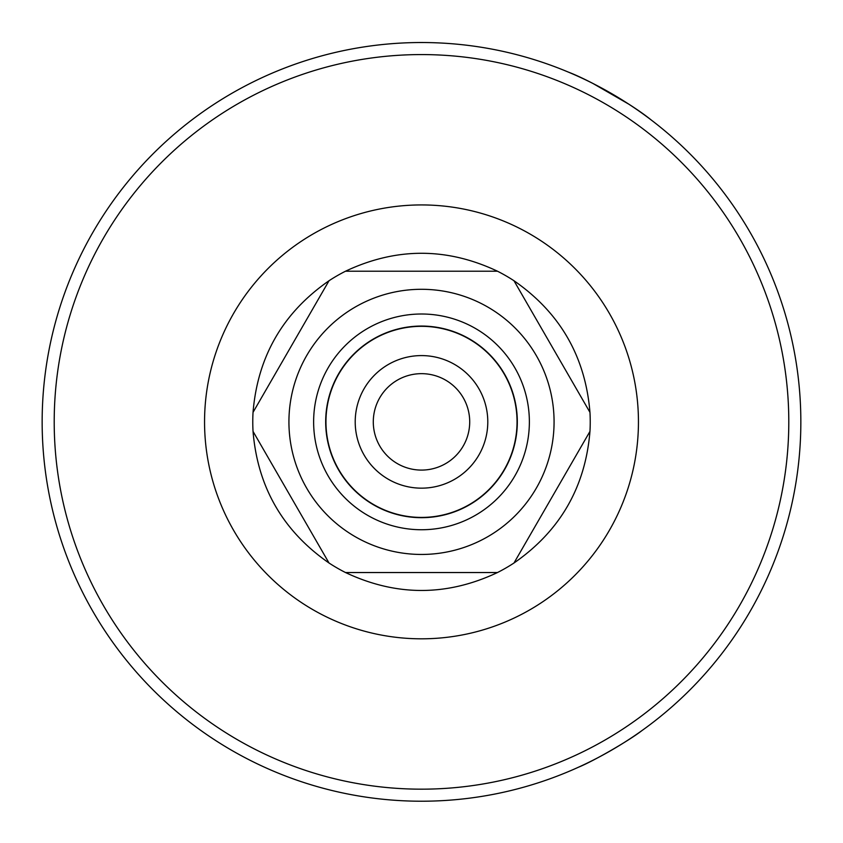<?xml version="1.0" encoding="UTF-8"?>
<svg xmlns="http://www.w3.org/2000/svg" width="843" height="843" viewBox="0 0 843 843"><rect width="100%" height="100%" fill="white"/><g stroke="black" fill="none" stroke-linecap="round" stroke-linejoin="round"><path stroke-width="1.26" d="M421.5 355.588A66.291 66.291 0 0 0 355.209 421.869A66.291 66.291 0 0 0 421.5 488.16A66.291 66.291 0 0 0 487.791 421.869A66.291 66.291 0 0 0 421.5 355.588M373.291 421.869A48.209 48.209 0 0 0 421.5 470.088A48.209 48.209 0 0 0 469.709 421.869A48.209 48.209 0 0 0 421.5 373.66A48.209 48.209 0 0 0 373.291 421.869M578.635 767.151C593.915 760.913 628.836 740.755 641.945 730.596M593.04 83.52L628.752 104.142A379.35 379.35 0 0 1 421.5 801.219A379.35 379.35 0 0 1 42.15 421.869A379.35 379.35 0 0 1 628.752 104.142A379.35 379.35 0 0 1 421.5 801.219A379.35 379.35 0 0 1 42.15 421.869M568.266 72.066C591.08 80.749 632.06 104.395 651.059 119.864M253.037 431.395A168.737 168.737 0 0 1 253.037 412.353C257.652 356.526 282.985 312.658 329.023 280.74A168.737 168.737 0 0 1 345.514 271.214C396.168 247.305 446.832 247.305 497.486 271.214A168.737 168.737 0 0 1 513.977 280.74C560.015 312.658 585.348 356.526 589.963 412.353A168.737 168.737 0 0 1 589.963 431.395C585.348 487.222 560.015 531.09 513.977 563.008A168.737 168.737 0 0 1 497.486 572.534C446.832 596.444 396.168 596.444 345.514 572.534A168.737 168.737 0 0 1 329.023 563.008C282.985 531.09 257.652 487.222 253.037 431.395L329.023 563.008M554.072 421.869A132.572 132.572 0 0 1 421.5 554.452A132.572 132.572 0 0 1 288.928 421.869A132.572 132.572 0 0 1 421.5 289.297A132.572 132.572 0 0 1 554.072 421.869M345.514 572.534L497.486 572.534M513.977 563.008L589.963 431.395M313.628 421.869A107.872 107.872 0 0 1 421.5 314.007A107.872 107.872 0 0 1 529.372 421.869A107.872 107.872 0 0 1 421.5 529.741A107.872 107.872 0 0 1 313.628 421.869M325.683 421.869A95.817 95.817 0 0 1 421.5 326.062A95.817 95.817 0 0 1 517.317 421.869A95.817 95.817 0 0 1 421.5 517.686A95.817 95.817 0 0 1 325.683 421.869M589.963 412.353L513.977 280.74M497.486 271.214L345.514 271.214M329.023 280.74L253.037 412.353M204.554 421.869A216.946 216.946 0 0 1 421.5 204.933A216.946 216.946 0 0 1 638.446 421.869A216.946 216.946 0 0 1 421.5 638.815A216.946 216.946 0 0 1 204.554 421.869M421.5 326.325A95.544 95.544 0 0 0 325.956 421.869A95.544 95.544 0 0 0 421.5 517.423A95.544 95.544 0 0 0 517.044 421.869A95.544 95.544 0 0 0 421.5 326.325M788.795 421.869A367.295 367.295 0 0 1 421.5 789.174A367.295 367.295 0 0 1 54.205 421.869A367.295 367.295 0 0 1 421.5 54.574A367.295 367.295 0 0 1 788.795 421.869"/></g></svg>
